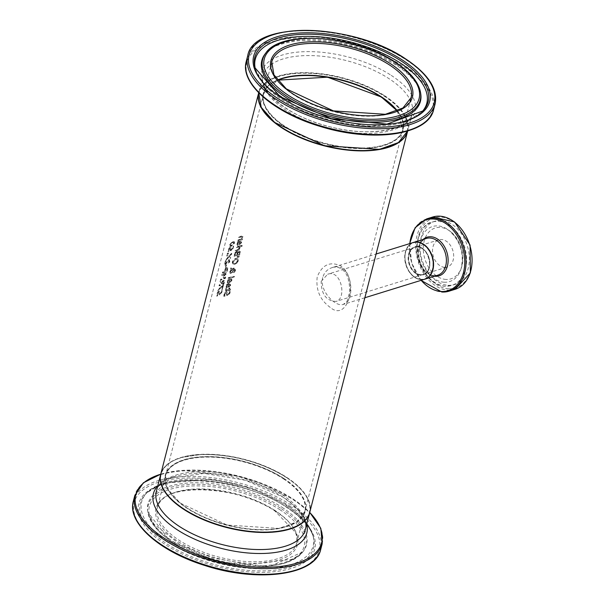 <?xml version="1.0" encoding="UTF-8"?>
<svg xmlns="http://www.w3.org/2000/svg" width="605" height="605" viewBox="0 0 605 605"><rect width="100%" height="100%" fill="white"/><g stroke="black" fill="none" stroke-linecap="round" stroke-linejoin="round"><path stroke-width="0.45" stroke-dasharray="3.02 2.27" d="M228.531 251.377L228.592 249.85L229.938 248.11L230.505 248.209L229.991 250.568A76.903 35.045 -165.6 0 1 232.471 249.638L233.409 246.001A76.903 35.045 14.4 0 0 232.827 246.205L232.116 248.988A76.903 35.045 14.4 0 0 230.83 249.464L231.11 247.43L229.204 248.458L228.161 251.907A76.517 34.863 -165.6 0 1 228.788 251.62L228.871 250.031L230.21 248.292L230.777 248.39L230.271 250.742A76.517 34.863 -165.6 0 1 232.743 249.82L233.681 246.182A76.517 34.863 14.4 0 0 233.099 246.379L232.388 249.162A76.517 34.863 14.4 0 0 231.102 249.646L231.382 247.611L230.165 247.211L228.932 248.277L227.881 251.725A76.903 35.045 -165.6 0 1 228.516 251.438L228.803 251.551M230.21 248.292L230.777 248.39L230.21 248.292M231.11 247.43L230.165 247.211L231.11 247.43M226.739 285.174L226.648 288.041L227.835 288.101L230.679 285.295L230.573 283.957L229.272 283.73A76.517 34.863 14.4 0 0 228.894 283.821L228.009 287.269L226.883 286.679L227.896 284.161A76.517 34.863 14.4 0 0 227.155 284.358L225.975 287.05L226.376 287.859L227.563 287.927L230.407 285.114L230.301 283.775L229 283.548A76.903 35.045 14.4 0 0 228.614 283.647L228.009 287.269M229.983 284.6L229.484 286.536L228.539 287.141L229.212 284.509L229.983 284.6L228.94 284.335L229.983 284.6M228.266 286.959L228.94 284.335L229.711 284.426L229.802 285.288L228.539 287.141M227.73 287.088L226.618 286.588L227.412 284.925M227.132 284.751L227.881 284.206M227.624 283.979A76.903 35.045 14.4 0 0 226.883 284.176L227.155 284.358M226.883 284.176L226.467 285M227.616 281.348L227.881 283.238L229.068 283.306L231.912 280.493L231.806 279.155L230.505 278.928A76.517 34.863 14.4 0 0 230.127 279.026L229.242 282.467L228.115 281.885L229.129 279.359A76.517 34.863 14.4 0 0 228.387 279.555L227.208 282.248L227.609 283.064L228.796 283.125L231.639 280.319L231.526 278.981L230.233 278.754A76.903 35.045 14.4 0 0 229.847 278.845L230.127 279.026M229.847 278.845L229.242 282.467M228.962 282.285L227.851 281.786L228.856 279.185A76.903 35.045 14.4 0 0 228.115 279.381L227.344 281.174M230.445 281.559L229.499 282.164L230.172 279.533L230.944 279.623L231.034 280.493L230.717 281.741L229.771 282.338L230.445 279.714L231.216 279.805L230.717 281.741M230.944 279.623L230.172 279.533L230.944 279.623M225.158 292.661L224.228 294.529L224.084 296.586A76.517 34.863 -165.6 0 1 224.984 296.352L224.826 294.423L226.104 292.707L226.739 293.319L227.034 295.565L226.618 295.263L227.805 295.641L230.036 293.077L230.165 291.179A76.517 34.863 14.4 0 0 229.242 291.368L229.378 293.153L228.123 294.703L227.457 294.038L227.518 292.744L226.459 291.761L224.886 292.487L223.956 294.348L223.812 296.412A76.903 35.045 -165.6 0 1 224.712 296.17L224.999 296.284M224.727 296.11L224.553 294.242L225.831 292.533L226.467 293.138L226.618 295.263L227.533 295.467L229.764 292.903L229.885 291.005A76.903 35.045 14.4 0 0 228.97 291.187L229.106 292.971L227.851 294.529L227.185 293.856L227.238 292.563L226.187 291.58L227.177 291.822L226.187 291.58L224.886 292.487M228.123 294.703L227.185 293.856L228.123 294.703M226.104 292.707L226.739 293.319L226.104 292.707M228.327 277.657L228.115 278.489A76.903 35.045 -165.6 0 1 233.953 277.143L234.173 276.303A76.903 35.045 14.4 0 0 228.327 277.657L228.387 278.671A76.517 34.863 -165.6 0 1 234.233 277.324L234.445 276.485A76.517 34.863 14.4 0 0 228.599 277.831M225.794 288.887L225.589 290.929L226.383 290.952A76.517 34.863 -165.6 0 1 228.69 290.4L228.546 290.967A76.517 34.863 -165.6 0 1 229.144 290.839L229.287 290.271A76.517 34.863 -165.6 0 1 230.535 290.022L230.747 289.182A76.517 34.863 14.4 0 0 229.499 289.432L229.9 287.889A76.517 34.863 14.4 0 0 229.303 288.018L228.909 289.561A76.517 34.863 14.4 0 0 226.92 290.029L226.157 290.12L226.399 288.729A76.517 34.863 14.4 0 0 225.794 288.887L225.098 290.294L226.111 290.771A76.903 35.045 -165.6 0 1 228.418 290.226L228.274 290.786A76.903 35.045 -165.6 0 1 228.864 290.657L229.015 290.098A76.903 35.045 -165.6 0 1 230.255 289.84L230.475 289.001A76.903 35.045 14.4 0 0 229.227 289.258L229.62 287.715A76.903 35.045 14.4 0 0 229.03 287.844L229.303 288.018M229.03 287.844L228.629 289.387A76.903 35.045 14.4 0 0 226.648 289.855L225.884 289.939L226.391 288.774M225.884 289.939L225.809 289.303L225.884 289.939M226.126 288.547A76.903 35.045 14.4 0 0 225.521 288.714M238.098 258.842L236.101 258.516L233.795 259.84L232.517 262.177L232.887 264.279L232.418 263.939L234.324 264.204L237.001 263.115L238.332 260.823L238.098 258.842M236.721 262.933L238.06 260.649L237.818 258.66L235.829 258.343L233.522 259.666L232.244 262.003L232.698 264.12L234.596 264.385L237.001 263.115M237.168 259.424L237.387 260.77L236.411 262.366L234.559 263.281L233.152 263.228L232.857 261.829L235.595 259.258L237.44 259.605L237.667 260.952L236.691 262.547L234.838 263.462L233.424 263.402L233.129 262.003L235.867 259.439L237.168 259.424M234.09 270.39L234.74 270.095L235.315 270.775L233.802 271.728L233.454 271.153L234.468 269.921L235.035 270.594L233.999 271.615L233.454 271.153M234.74 270.095L235.315 270.775L234.74 270.095M232.819 271.69L231.465 272.704L230.55 272.477L231.186 272.522L230.361 271.441L231.329 269.89L232.819 271.69L231.186 272.522L230.634 271.622L231.609 270.072M232.063 269.165L231.148 267.932L230.853 269.066L231.39 269.769L229.991 272.023L230.044 273.384L231.049 273.664L232.978 272.053L234.014 272.673L235.814 270.647L235.035 269.21L233.296 270.798L232.35 269.55L233.976 269.089L234.203 268.219A76.517 34.863 14.4 0 0 233.84 268.295L232.063 269.165L230.876 267.75L230.581 268.892L231.39 269.769M231.11 269.588L229.718 271.842L229.983 273.43L230.777 273.49L232.706 271.879L233.742 272.492L234.785 271.849L235.542 270.473L234.763 269.028L235.579 269.278L233.916 269.452L233.296 270.798M232.978 272.053L234.014 272.673L232.978 272.053M233.182 270.972L233.81 270.208M231.329 269.89L232.547 271.516M233.023 270.616L232.35 269.55M232.07 269.376L233.976 269.089M233.704 268.907L234.203 268.219M233.931 268.038A76.903 35.045 14.4 0 0 233.56 268.121L231.791 268.991M237.107 256.588L236.948 257.185L239.149 256.921L239.398 255.938L237.107 256.588L237.228 257.367L239.421 257.102L239.678 256.112L237.379 256.762M237.999 252.3L236.933 251.385L235.534 252.391L234.127 256.323A76.517 34.863 -165.6 0 1 239.709 255.023L240.366 251.574L239.474 251.098L238.022 252.293A76.517 34.863 14.4 0 0 237.999 252.3L236.661 251.211L235.534 252.391M237.667 251.446L236.661 251.211L237.667 251.446M235.262 252.217L233.855 256.142A76.903 35.045 -165.6 0 1 239.429 254.849L240.366 251.574L239.202 250.924L238.022 252.293M237.387 252.64L236.978 254.773A76.517 34.863 14.4 0 0 234.959 255.28L235.753 252.996L236.668 252.315L237.387 252.64L236.396 252.134L237.387 252.64M239.648 252.255L239.27 254.274A76.517 34.863 14.4 0 0 237.599 254.629L238.302 252.572L239.648 252.255L238.862 251.862L239.648 252.255M237.584 253.45L238.03 252.391L239.376 252.081L238.998 254.092A76.903 35.045 14.4 0 0 237.326 254.448L237.856 253.631M235.481 252.822L236.396 252.134L237.115 252.466L236.706 254.592A76.903 35.045 14.4 0 0 234.687 255.098L235.753 252.996M240.094 251.393L239.202 250.924L240.094 251.393M239.262 247.354L238.332 249.26A76.903 35.045 14.4 0 0 235.428 250.001L235.216 250.833A76.903 35.045 -165.6 0 1 239.353 249.827L239.565 248.988A76.903 35.045 14.4 0 0 238.93 249.124L240.004 247.195A76.903 35.045 14.4 0 0 239.262 247.354L238.604 249.441A76.517 34.863 14.4 0 0 235.7 250.175L235.489 251.014A76.517 34.863 -165.6 0 1 239.625 250.009L239.837 249.169A76.517 34.863 14.4 0 0 239.202 249.305L240.276 247.377A76.517 34.863 14.4 0 0 239.535 247.536M240.692 245.864A76.517 34.863 14.4 0 0 236.555 246.87L236.336 247.71A76.517 34.863 -165.6 0 1 240.472 246.704L240.412 245.683A76.903 35.045 14.4 0 0 236.275 246.696L236.063 247.528A76.903 35.045 -165.6 0 1 240.2 246.522L240.472 246.704M240.2 246.522L240.412 245.683M241.145 245.479L240.903 246.432A76.903 35.045 -165.6 0 1 241.667 246.28L241.909 245.327A76.903 35.045 14.4 0 0 241.145 245.479L241.176 246.606A76.517 34.863 -165.6 0 1 241.947 246.462L242.189 245.509A76.517 34.863 14.4 0 0 241.425 245.66M237.682 242.537L237.599 245.396L238.786 245.464L241.629 242.65L241.524 241.312L240.223 241.085A76.517 34.863 14.4 0 0 239.837 241.183L238.952 244.624L237.833 244.042L238.846 241.516A76.517 34.863 14.4 0 0 238.105 241.713L237.41 242.355L236.926 244.405L237.319 245.222L238.514 245.282L241.35 242.476L241.244 241.138L239.943 240.911A76.903 35.045 14.4 0 0 239.565 241.002L238.952 244.624M240.934 241.962L240.435 243.898L239.489 244.496L240.162 241.871L240.934 241.962L239.89 241.69L240.934 241.962M239.217 244.314L239.89 241.69L240.661 241.781L240.752 242.65L239.489 244.496M238.68 244.443L237.568 243.944L238.355 242.287M238.083 242.106L238.831 241.569M238.567 241.342A76.903 35.045 14.4 0 0 237.833 241.539L238.105 241.713M237.833 241.539L237.41 242.355M216.613 295.996A76.903 35.045 -165.6 0 1 217.361 295.656L217.316 293.803L218.45 291.996L218.98 294.552L219.728 294.65L221.695 291.92L221.884 290.06A76.903 35.045 14.4 0 0 221.105 290.339L221.143 292.064L220.031 293.712L219.509 293.13L219.607 291.867L218.783 291.035L217.671 292.064L216.824 293.977L216.885 296.17A76.517 34.863 -165.6 0 1 217.634 295.837L217.596 293.985L218.723 292.177L219.252 294.733L220.001 294.832L221.967 292.102L222.156 290.241A76.517 34.863 14.4 0 0 221.377 290.521L221.415 292.238L220.303 293.886L219.781 293.304L219.887 292.049L219.055 291.217L217.944 292.238L216.885 296.17M218.723 292.177L219.214 292.691L218.723 292.177M218.98 294.552L220.001 294.832L218.98 294.552M219.645 291.187L218.783 291.035L219.645 291.187M220.303 293.886L219.509 293.13L220.303 293.886M241.75 236.26A76.517 34.863 14.4 0 0 239.104 236.933L238.884 237.773A76.517 34.863 -165.6 0 1 241.206 237.175L242.106 237.122L242.219 237.826L241.38 239.232A76.517 34.863 14.4 0 0 238.317 240.004L238.098 240.843A76.517 34.863 -165.6 0 1 242.234 239.837L242.454 238.998A76.517 34.863 14.4 0 0 241.977 239.096L243.021 236.805L241.478 236.079A76.903 35.045 14.4 0 0 238.831 236.759L238.612 237.599A76.903 35.045 -165.6 0 1 240.934 236.994L241.826 236.941L241.947 237.652L241.1 239.051A76.903 35.045 14.4 0 0 238.045 239.83L238.317 240.004M242.106 237.122L242.219 237.826L242.106 237.122M238.045 239.83L238.098 240.843M237.826 240.661A76.903 35.045 -165.6 0 1 241.962 239.656L242.234 239.837M241.962 239.656L242.454 238.998M242.174 238.816A76.903 35.045 14.4 0 0 241.705 238.922L241.977 239.096M241.705 238.922L242.749 236.668L241.478 236.079M220.326 280.607L220.038 281.748L221.294 283.049L221.029 284.063A76.903 35.045 14.4 0 0 219.237 284.857L219.01 285.734A76.903 35.045 -165.6 0 1 223.691 283.851L224.296 280.546L223.427 280.175L221.687 282.096L220.326 280.607L220.311 281.93L221.566 283.231L221.309 284.237A76.517 34.863 14.4 0 0 219.517 285.038L219.29 285.915A76.517 34.863 -165.6 0 1 223.963 284.025L224.576 280.72L223.706 280.357L221.967 282.278L220.606 280.788M224.576 280.72L223.427 280.175L224.576 280.72M223.351 283.17A76.903 35.045 14.4 0 0 221.551 283.851L222.3 281.779L223.139 281.113L223.676 281.295L223.623 283.344A76.517 34.863 14.4 0 0 221.823 284.025L222.572 281.96L223.419 281.295L223.948 281.476L223.623 283.344M223.676 281.295L223.139 281.113L223.676 281.295M223.706 285.031A76.517 34.863 14.4 0 0 222.965 285.288L218.292 289.787L218.05 290.733L222.927 286.014L222.05 289.44A76.517 34.863 -165.6 0 1 222.625 289.235L223.434 284.849A76.903 35.045 14.4 0 0 222.693 285.106L218.019 289.606L217.777 290.551L222.927 286.014M222.655 285.84L222.05 289.44M221.77 289.258A76.903 35.045 -165.6 0 1 222.353 289.054L222.625 289.235M222.353 289.054L223.434 284.849M221.922 274.39L221.695 275.275A76.903 35.045 -165.6 0 1 225.695 273.626L222.345 276.984L224.674 277.612A76.903 35.045 14.4 0 0 220.674 279.253L220.462 280.077A76.903 35.045 -165.6 0 1 225.143 278.194L225.446 276.992L223.2 276.341L226.285 273.732L226.603 272.507A76.903 35.045 14.4 0 0 221.922 274.39L221.974 275.457A76.517 34.863 -165.6 0 1 225.968 273.808L222.761 276.629L222.625 277.166L224.947 277.786A76.517 34.863 14.4 0 0 220.954 279.434L220.742 280.259A76.517 34.863 -165.6 0 1 225.415 278.368L225.726 277.166L223.479 276.515L226.557 273.906L226.875 272.681A76.517 34.863 14.4 0 0 222.201 274.572M222.269 273.052A76.903 35.045 -165.6 0 1 226.943 271.161L227.782 268.045L226.83 267.682L225.627 268.673L224.447 271.6A76.517 34.863 14.4 0 0 222.769 272.348L222.542 273.233A76.517 34.863 -165.6 0 1 227.215 271.342L227.782 268.045L226.55 267.501L225.355 268.499L224.175 271.426A76.903 35.045 14.4 0 0 222.496 272.167L222.542 273.233M225.499 269.081L226.3 268.431L227.185 268.817L226.875 270.662A76.517 34.863 14.4 0 0 224.977 271.388L225.771 269.255L226.573 268.605L227.185 268.817L226.3 268.431L226.913 268.635L226.603 270.48A76.903 35.045 14.4 0 0 224.697 271.206L225.771 269.255M227.51 267.871L226.55 267.501L227.51 267.871M225.415 260.808L224.364 264.899A76.903 35.045 -165.6 0 1 224.992 264.612L228.509 260.558L229.038 260.664L229.023 261.405L228.183 263.19A76.903 35.045 -165.6 0 1 228.879 262.941L229.613 261.141L228.781 259.643L225.09 263.833L225.922 260.573A76.903 35.045 14.4 0 0 225.415 260.808L224.637 265.081A76.517 34.863 -165.6 0 1 225.264 264.786L228.788 260.732L229.31 260.838L229.303 261.579L228.456 263.364A76.517 34.863 -165.6 0 1 229.151 263.115L229.885 261.315L229.053 259.817L225.362 264.007L226.202 260.755A76.517 34.863 14.4 0 0 225.688 260.989M228.788 260.732L229.31 260.838L228.788 260.732M229.734 259.817L228.781 259.643L229.734 259.817M226.671 264.975A76.517 34.863 14.4 0 0 226.104 265.209L225.461 267.712A76.517 34.863 -165.6 0 1 226.028 267.486L226.399 264.793A76.903 35.045 14.4 0 0 225.831 265.028L225.189 267.539A76.903 35.045 -165.6 0 1 225.756 267.304L226.028 267.486M225.756 267.304L226.399 264.793M227.367 253.208L227.094 254.274A76.903 35.045 -165.6 0 1 227.941 253.881L228.214 252.822A76.903 35.045 14.4 0 0 227.367 253.208L227.367 254.448A76.517 34.863 -165.6 0 1 228.214 254.062L228.493 252.996A76.517 34.863 14.4 0 0 227.639 253.389M228.909 256.399L227.14 255.333L226.883 256.338L228.266 257.155L225.801 260.551L228.614 257.45L230.49 258.6L230.747 257.586L229.257 256.702L231.571 254.395L231.813 253.442L228.909 256.399L226.867 255.151L226.603 256.165L227.987 256.981L225.521 260.369L228.342 257.269L230.49 258.6M230.218 258.418L230.747 257.586M230.475 257.405L229.257 256.702M228.985 256.528L231.571 254.395M231.299 254.213L231.813 253.442M231.541 253.268L228.637 256.225M232.585 241.955L229.681 245.108L229.817 246.439L231.496 246.197L234.551 243.142L234.354 241.781L232.312 241.781L229.408 244.927L229.56 246.273L231.223 246.023L234.279 242.96L234.082 241.599L232.312 241.781M232.078 242.681L233.477 242.363L233.727 243.157L232.963 244.329L230.127 245.479L229.9 244.7L230.618 243.512L232.078 242.681M232.358 242.862L233.749 242.544L234.006 243.331L233.235 244.503L230.399 245.653L230.172 244.881L230.898 243.686L232.358 242.862M234.006 243.331L233.477 242.363L233.727 243.157M230.127 245.479L229.9 244.7L230.127 245.479M330.247 307.401C320.045 300.042 315.704 289.886 317.217 276.916C322.17 264.703 330.065 261.05 340.887 265.958C359.514 278.928 348.193 322.949 330.247 307.401M160.794 474.063A76.903 35.045 -165.6 0 1 209.557 454.272A76.903 35.045 -165.6 0 1 286.626 477.307A76.903 35.045 -165.6 0 1 309.768 512.314M258.698 92.762L258.766 92.482A76.903 35.045 -165.6 0 0 258.698 92.762A76.903 35.045 -165.6 0 1 307.506 73.023A76.903 35.045 -165.6 0 1 384.515 96.051A76.903 35.045 -165.6 0 1 407.672 131.005A76.903 35.045 -165.6 0 0 407.74 130.733L407.672 131.005M420.634 275.146A14.611 10.451 72.8 0 1 408.882 253.223A14.611 10.451 72.8 0 1 427.508 254.221A14.611 10.451 72.8 0 1 420.634 275.146M444.667 267.319A14.225 10.179 72.8 0 1 432.908 254.645A14.225 10.179 72.8 0 1 438.882 239.822A14.225 10.179 72.8 0 1 452.805 250.41A14.225 10.179 72.8 0 1 447.292 267.009A14.225 10.179 72.8 0 1 444.667 267.319M421.103 279.283A18.838 13.476 72.8 0 1 405.947 251.007A18.838 13.476 72.8 0 1 429.966 252.3A18.838 13.476 72.8 0 1 421.103 279.283M448.365 285.326A33.146 23.708 -107.2 0 0 454.476 284.584A33.146 23.708 -107.2 0 0 467.325 245.917A33.146 23.708 -107.2 0 0 434.882 221.256A33.146 23.708 -107.2 0 0 420.959 255.794A33.146 23.708 -107.2 0 0 448.365 285.326M446.044 279.434A26.612 19.035 72.8 0 1 423.417 245.448A26.612 19.035 72.8 0 1 450.627 231.647A26.612 19.035 72.8 0 1 461.6 267.115A26.612 19.035 72.8 0 1 446.044 279.434M413.321 242.499A19.224 13.749 -107.2 0 0 405.342 251.975A19.224 13.749 -107.2 0 0 414.75 277.438A19.224 13.749 -107.2 0 0 424.687 279.23M286.369 477.383A76.517 34.863 -165.6 0 1 256.838 531.75A76.517 34.863 -165.6 0 1 162.632 470.44A76.517 34.863 -165.6 0 1 286.369 477.383M392.592 145.487A76.517 34.863 14.4 0 0 384.258 96.135A76.517 34.863 14.4 0 0 290.014 74.112A76.517 34.863 14.4 0 0 264.937 112.711M322.699 277.536C319.016 290.665 335.692 307.612 343.443 304.36L343.459 304.353C356.292 301.615 352.329 260.15 332.084 267.629C327.328 269.202 324.204 272.507 322.699 277.536M422.154 248.595A14.225 10.179 -107.2 0 0 414.803 247.271A14.225 10.179 -107.2 0 0 408.889 254.281A14.225 10.179 -107.2 0 0 411.922 269.27A14.225 10.179 -107.2 0 0 423.213 274.458A14.225 10.179 -107.2 0 0 429.58 262.767A14.225 10.179 -107.2 0 0 422.154 248.595M321.172 281.423L327.63 274.246C341.424 269.112 347.028 298.991 336.04 301.426C326.284 300.972 321.323 294.302 321.172 281.423M286.392 526.448A71.904 32.761 14.4 0 0 304.928 511.074A71.904 32.761 14.4 0 0 243.429 461.456A71.904 32.761 14.4 0 0 165.634 475.311A71.904 32.761 14.4 0 0 205.715 517.721A71.904 32.761 14.4 0 0 286.392 526.448M397.122 111.002A71.904 32.761 -165.6 0 1 402.817 129.818A71.904 32.761 -165.6 0 1 384.281 145.2A71.904 32.761 -165.6 0 1 303.604 136.465A71.904 32.761 -165.6 0 1 263.523 94.055A71.904 32.761 -165.6 0 1 277.574 80.306M381.437 97.004A72.29 32.942 -165.6 0 1 386.066 144.882A72.29 32.942 -165.6 0 1 288.282 128.971A72.29 32.942 -165.6 0 1 277.408 80.079A71.904 32.761 14.4 0 0 263.614 93.722A71.904 32.761 14.4 0 0 325.104 143.34A71.904 32.761 14.4 0 0 402.9 129.485A71.904 32.761 14.4 0 0 397.387 110.889M283.548 478.26A72.29 32.942 14.4 0 0 166.647 471.696A72.29 32.942 14.4 0 0 255.65 529.617A72.29 32.942 14.4 0 0 283.548 478.26M420.846 274.693A14.225 10.179 72.8 0 1 409.078 262.018A14.225 10.179 72.8 0 1 415.06 247.195A14.225 10.179 72.8 0 1 428.983 257.775A14.225 10.179 72.8 0 1 423.47 274.375A14.225 10.179 72.8 0 1 420.846 274.693M413.449 242.461A19.224 13.749 -107.2 0 0 405.524 262.54A19.224 13.749 -107.2 0 0 421.398 279.578A19.224 13.749 -107.2 0 0 424.816 279.192M434.231 275.608A19.224 13.749 72.8 0 1 418.335 258.479A19.224 13.749 72.8 0 1 426.412 238.446C411.763 241.145 418.978 276.251 434.488 275.577L437.778 275.184A19.224 13.749 72.8 0 1 434.231 275.608M448.759 288.782A36.686 26.234 -107.2 0 0 466.024 236.252A36.686 26.234 -107.2 0 0 419.25 233.734A36.686 26.234 -107.2 0 0 448.759 288.782M455.089 289.303A37.835 27.059 72.8 0 1 448.116 290.15A37.835 27.059 72.8 0 1 416.83 256.437A37.835 27.059 72.8 0 1 432.726 217.013M426.691 218.881A37.835 27.059 -107.2 0 0 410.795 258.305A37.835 27.059 -107.2 0 0 442.081 292.018M421.171 280.319A37.079 26.522 72.8 0 1 409.804 243.588M423.061 239.489A20.237 14.475 -107.2 0 0 419.227 260.793A20.237 14.475 -107.2 0 0 434.42 276.22M444.199 282.225A28.806 20.608 72.8 0 1 419.704 245.441A28.806 20.608 72.8 0 1 449.16 230.505A28.806 20.608 72.8 0 1 461.04 268.892A28.806 20.608 72.8 0 1 444.199 282.225M445.59 286.18A33.146 23.708 72.8 0 1 418.184 256.649A33.146 23.708 72.8 0 1 432.106 222.118A33.146 23.708 72.8 0 1 464.549 246.772A33.146 23.708 72.8 0 1 451.701 285.447A33.146 23.708 72.8 0 1 445.59 286.18M397.281 110.934L402.9 129.485L411.075 97.662A71.904 32.761 -165.6 0 1 333.279 111.517A71.904 32.761 -165.6 0 1 271.781 61.899L263.614 93.722L277.476 80.178M384.599 95.719A76.903 35.045 -165.6 0 1 407.74 130.733L412.126 113.649A76.903 35.045 14.4 0 0 388.985 78.642A76.903 35.045 14.4 0 0 311.915 55.615A76.903 35.045 14.4 0 0 263.152 75.406A76.903 35.045 14.4 0 0 328.923 128.464A76.903 35.045 14.4 0 0 412.126 113.649C410.235 128.91 371.394 137.713 331.495 127.171C289.704 117.914 257.117 90.258 263.152 75.406L258.766 92.482A76.903 35.045 -165.6 0 1 307.529 72.691A76.903 35.045 -165.6 0 1 384.599 95.719M435.131 103.841A96.747 44.082 14.4 0 0 406.015 59.797A96.747 44.082 14.4 0 0 309.064 30.825A96.747 44.082 14.4 0 0 247.725 55.721M246.25 61.453A96.747 44.082 -165.6 0 1 307.597 36.557A96.747 44.082 -165.6 0 1 404.548 65.529A96.747 44.082 -165.6 0 1 433.656 109.573M423.054 123.594A95.983 43.734 14.4 0 0 403.8 66.626A95.983 43.734 14.4 0 0 292.533 38.244A95.983 43.734 14.4 0 0 248.791 78.854M391.223 75.368A79.179 36.081 -165.6 0 1 360.671 131.618A79.179 36.081 -165.6 0 1 263.19 68.183A79.179 36.081 -165.6 0 1 391.223 75.368M420.596 92.845A81.357 37.071 14.4 0 0 395.776 62.852A81.357 37.071 14.4 0 0 265.754 53.089M395.806 63.994A81.887 37.313 14.4 0 0 264.937 54.17C269.943 49.701 269.754 45.549 295.837 41.004C331.268 38.387 364.785 46.472 396.381 65.257C408.299 73.175 415.93 81.055 419.273 88.92L420.793 94.183A81.887 37.313 14.4 0 0 395.806 63.994M255.287 68.736A88.534 40.338 14.4 0 0 255.514 69.651L264.627 85.494L305.797 112.636L367.901 126.551L405.773 121.855L421.594 112.288L422.887 110.942A89.487 40.777 -165.6 0 1 331.351 119.026A89.487 40.777 -165.6 0 1 255.03 67.843L255.514 69.651A88.534 40.338 14.4 0 0 331.026 120.289A88.534 40.338 14.4 0 0 421.594 112.288A88.534 40.338 14.4 0 0 422.23 111.6M283.201 478.668A71.904 32.761 -165.6 0 1 304.844 511.406A71.904 32.761 -165.6 0 1 227.049 525.253A71.904 32.761 -165.6 0 1 165.551 475.643A71.904 32.761 -165.6 0 1 211.145 457.138A71.904 32.761 -165.6 0 1 283.201 478.668M275.033 510.499A71.904 32.761 14.4 0 0 202.97 488.961A71.904 32.761 14.4 0 0 157.376 507.466A71.904 32.761 14.4 0 0 218.874 557.084A71.904 32.761 14.4 0 0 296.669 543.23A71.904 32.761 14.4 0 0 275.033 510.499M286.543 477.64A76.903 35.045 14.4 0 0 209.474 454.605A76.903 35.045 14.4 0 0 160.711 474.396C162.866 466.682 169.771 461.063 181.424 457.539L200.701 454.514C231.798 453.939 260.4 461.57 286.49 477.39C304.255 489.309 311.983 501.061 309.684 512.647A76.903 35.045 14.4 0 0 286.543 477.64M282.157 494.716A76.903 35.045 -165.6 0 1 305.298 529.73C307.726 520.126 300.156 509.183 282.58 496.902L245.713 480.34L204.188 473.405L170.844 478.101L156.324 491.479A76.903 35.045 -165.6 0 1 205.087 471.688A76.903 35.045 -165.6 0 1 282.157 494.716M275.547 511.255A73.061 33.29 -165.6 0 1 247.354 563.157A73.061 33.29 -165.6 0 1 157.406 504.623A73.061 33.29 -165.6 0 1 275.547 511.255M280.123 509.833A79.913 36.413 14.4 0 0 150.902 502.589A79.913 36.413 14.4 0 0 249.283 566.613A79.913 36.413 14.4 0 0 280.123 509.833M290.589 506.597A95.59 43.56 14.4 0 0 136.019 497.923A95.59 43.56 14.4 0 0 253.699 574.508A95.59 43.56 14.4 0 0 290.589 506.597M133.319 501.288A96.747 44.082 -165.6 0 1 194.666 476.392A96.747 44.082 -165.6 0 1 291.618 505.364A96.747 44.082 -165.6 0 1 320.726 549.408M322.2 543.676A96.747 44.082 14.4 0 0 293.085 499.632A96.747 44.082 14.4 0 0 196.133 470.66A96.747 44.082 14.4 0 0 134.794 495.555M287.435 507.572A90.871 41.405 -165.6 0 1 252.368 572.126A90.871 41.405 -165.6 0 1 140.496 499.329A90.871 41.405 -165.6 0 1 287.435 507.572M160.756 474.207A95.983 43.734 -165.6 0 1 292.82 498.853A95.983 43.734 -165.6 0 1 309.73 512.458M306.712 524.21A79.179 36.081 14.4 0 0 282.959 497.053A79.179 36.081 14.4 0 0 157.739 485.959M281.31 508.661A81.357 37.071 -165.6 0 1 302.697 552.04A81.357 37.071 -165.6 0 1 217.77 561.38A81.357 37.071 -165.6 0 1 147.854 512.284A81.357 37.071 -165.6 0 1 192.927 484.302A81.357 37.071 -165.6 0 1 281.31 508.661M281.99 507.3A81.887 37.313 -165.6 0 1 303.513 550.958A81.887 37.313 -165.6 0 1 218.034 560.359A81.887 37.313 -165.6 0 1 147.658 510.945A81.887 37.313 -165.6 0 1 193.025 482.782A81.887 37.313 -165.6 0 1 281.99 507.3M286.702 507.111A89.487 40.777 14.4 0 0 145.563 494.187A89.487 40.777 14.4 0 0 216.817 565.093A89.487 40.777 14.4 0 0 313.42 537.285A89.487 40.777 14.4 0 0 286.702 507.111M286.505 505.629A88.534 40.338 -165.6 0 1 312.936 535.478A88.534 40.338 -165.6 0 1 217.361 562.99A88.534 40.338 -165.6 0 1 146.856 492.841A88.534 40.338 -165.6 0 1 286.505 505.629M438.882 239.822L415.06 247.195C427.07 242.302 436.144 271.63 423.47 274.375L447.292 267.009M424.944 279.155L421.337 279.586C415.499 279.298 406.295 274.088 404.858 256.868C405.244 249.26 408.156 244.443 413.578 242.416M409.645 243.633L411.71 263.122L421.012 280.372M450.627 231.647L449.16 230.505C460.45 241.032 464.413 253.828 461.04 268.892L461.6 267.115M434.882 221.256L432.106 222.118C425.512 222.867 420.46 229.809 416.958 242.938C413.162 257.276 426.374 285.673 445.197 286.233L454.476 284.584M364.86 297.743L343.451 304.368C345.72 301.615 346.415 306.901 349.63 291.277C349.819 265.111 334.376 266.351 332.084 267.629L376.091 254.017M414.803 247.271L327.63 274.246M423.213 274.458L336.04 301.426M263.523 94.055L165.634 475.311M402.817 129.818L304.928 511.074M304.844 511.406L296.541 522.017L278.845 528.415L227.094 525.057L180.131 503.073L167.714 488.938L165.551 475.643L157.376 507.466C160.174 482.782 236.6 484.023 275.169 511.225L295.58 532.513L296.934 537.278L296.669 543.23L304.844 511.406M160.779 474.123L182.294 470.395L239.784 476.354L292.949 498.898L309.752 512.375M302.697 552.04L269.8 566.371L217.671 561.78L169.778 540.688L147.854 512.284L147.658 510.945L153.806 523.877L180.237 544.727L212.756 557.916L248.141 564.435L291.935 559.315L299.649 554.845L302.697 552.04M145.563 494.187C163.917 471.477 245.184 478.54 286.936 507.534C301.774 517.381 310.599 527.303 313.42 537.285L312.936 535.478C309.752 524.603 300.753 514.318 285.953 504.638L251.332 488.227L211.629 479.394L162.473 483.342L146.856 492.841L145.563 494.187"/><path stroke-width="0.91" d="M407.657 131.066L309.768 512.314A76.903 35.045 -165.6 0 1 226.565 527.129A76.903 35.045 -165.6 0 1 160.794 474.063L258.683 92.815A76.903 35.045 -165.6 0 1 258.698 92.754A76.903 35.045 -165.6 0 0 324.537 145.548A76.903 35.045 -165.6 0 0 407.672 131.005A76.903 35.045 -165.6 0 1 407.657 131.066A76.903 35.045 -165.6 0 1 324.454 145.881A76.903 35.045 -165.6 0 1 258.683 92.815M364.86 297.743L424.687 279.23A19.224 13.749 -107.2 0 0 432.144 256.8A19.224 13.749 -107.2 0 0 413.321 242.499L376.091 254.017M264.937 112.711A76.517 34.863 14.4 0 0 392.592 145.487M277.574 80.306A71.904 32.761 -165.6 0 1 397.122 111.002M397.387 110.889A71.904 32.761 14.4 0 0 381.263 96.755A71.904 32.761 14.4 0 0 277.4 80.087A72.29 32.942 -165.6 0 1 381.437 97.004M424.816 279.192A19.224 13.749 -107.2 0 0 424.944 279.155A19.224 13.749 -107.2 0 0 432.401 256.724A19.224 13.749 -107.2 0 0 413.578 242.416A19.224 13.749 -107.2 0 0 413.449 242.461L426.412 238.446A19.224 13.749 72.8 0 1 445.227 252.754A19.224 13.749 72.8 0 1 437.778 275.184L424.816 279.192M455.089 289.303L470.365 272.916L470.077 245.063L454.582 221.922L432.726 217.013A37.835 27.059 72.8 0 1 469.76 245.161A37.835 27.059 72.8 0 1 455.089 289.303L449.061 291.171A37.835 27.059 -107.2 0 0 463.725 247.029A37.835 27.059 -107.2 0 0 426.691 218.881L415.136 227.699L409.645 243.633M442.081 292.018A37.835 27.059 -107.2 0 0 449.061 291.171L441.892 292.041L421.012 280.372M409.804 243.588A37.079 26.522 72.8 0 1 438.292 219.94A37.079 26.522 72.8 0 1 464.716 260.173A37.079 26.522 72.8 0 1 441.272 291.497A37.079 26.522 72.8 0 1 421.171 280.319M434.42 276.22A20.237 14.475 -107.2 0 0 435.313 276.303A20.237 14.475 -107.2 0 0 446.702 251.665A20.237 14.475 -107.2 0 0 423.061 239.489M389.431 64.924A71.904 32.761 -165.6 0 1 411.075 97.662L402.968 107.962L385.34 114.3L333.431 110.904L286.316 88.874L273.921 74.831L271.781 61.899A71.904 32.761 -165.6 0 1 317.375 43.394A71.904 32.761 -165.6 0 1 389.431 64.924M390.459 63.691A73.061 33.29 14.4 0 0 272.318 57.067A73.061 33.29 14.4 0 0 362.266 115.6A73.061 33.29 14.4 0 0 390.459 63.691M395.035 62.277A79.913 36.413 -165.6 0 1 364.195 119.049A79.913 36.413 -165.6 0 1 265.814 55.025A79.913 36.413 -165.6 0 1 395.035 62.277M405.501 59.04A95.59 43.56 -165.6 0 1 368.611 126.952A95.59 43.56 -165.6 0 1 250.931 50.366A95.59 43.56 -165.6 0 1 405.501 59.04M247.725 55.721A96.747 44.082 14.4 0 0 330.466 122.475A96.747 44.082 14.4 0 0 435.131 103.841C437.997 88.912 428.249 73.992 405.879 59.071C354.235 23.277 253.419 20.116 247.725 55.721L246.25 61.453A96.747 44.082 -165.6 0 0 328.991 128.215A96.747 44.082 -165.6 0 0 433.656 109.573C428.453 135.112 372.347 142.765 320.453 126.483C274.178 112.961 239.709 83.558 246.25 61.453M402.348 60.016A90.871 41.405 14.4 0 0 255.416 51.773A90.871 41.405 14.4 0 0 367.28 124.569A90.871 41.405 14.4 0 0 402.348 60.016M248.791 78.854A95.983 43.734 14.4 0 0 328.84 128.812A95.983 43.734 14.4 0 0 423.054 123.594M265.754 53.089A81.357 37.071 14.4 0 0 332.236 115.563A81.357 37.071 14.4 0 0 420.596 92.845C418.736 82.242 410.379 72.071 395.534 62.315C356.254 35.385 281.091 29.327 265.754 53.089L264.937 54.17A81.887 37.313 14.4 0 0 331.858 117.052A81.887 37.313 14.4 0 0 420.793 94.183L420.596 92.845M401.236 61.044A89.487 40.777 -165.6 0 1 422.887 110.942L386.905 124.131L331.427 118.724L280.213 96.732L255.03 67.843A89.487 40.777 -165.6 0 1 301.479 34.341A89.487 40.777 -165.6 0 1 401.236 61.044M422.23 111.6A88.534 40.338 14.4 0 0 400.17 62.928A88.534 40.338 14.4 0 0 302.288 36.466A88.534 40.338 14.4 0 0 255.287 68.736M309.684 512.647L305.298 529.73A76.903 35.045 -165.6 0 1 222.095 544.545A76.903 35.045 -165.6 0 1 156.324 491.479L160.711 474.396A76.903 35.045 14.4 0 0 226.482 527.462A76.903 35.045 14.4 0 0 309.684 512.647L309.722 512.48A95.983 43.734 -165.6 0 1 283.201 566.083A95.983 43.734 -165.6 0 1 158.177 533.988A95.983 43.734 -165.6 0 1 160.756 474.207M133.319 501.288C126.959 522.947 159.811 551.647 204.838 565.486C257.322 582.774 315.477 575.446 320.726 549.408A96.747 44.082 -165.6 0 1 216.061 568.05A96.747 44.082 -165.6 0 1 133.319 501.288L134.794 495.555A96.747 44.082 14.4 0 0 217.535 562.31A96.747 44.082 14.4 0 0 322.2 543.676L320.809 528.354L309.752 512.375M157.739 485.959A79.179 36.081 14.4 0 0 221.12 548.349A79.179 36.081 14.4 0 0 306.712 524.21M432.726 217.013L426.691 218.881M397.281 110.934L381.309 96.997L327.486 77.175L277.476 80.178M407.672 131.005L398.438 142.553L379.426 149.352L324.484 145.752L274.609 122.437L261.224 107.319L258.698 92.762M435.131 103.841L433.656 109.573M320.726 549.408L322.2 543.676M134.794 495.555L143.393 482.798L160.779 474.123"/></g></svg>
